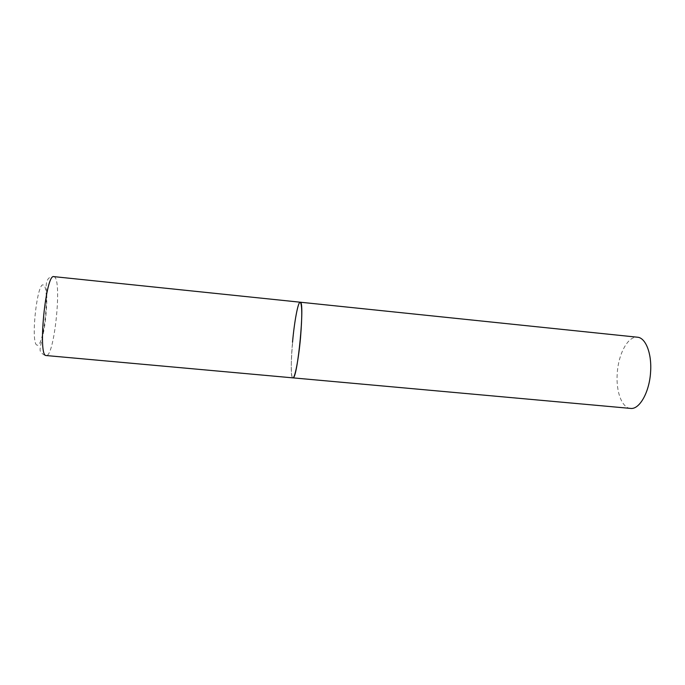 <?xml version="1.0" encoding="UTF-8"?>
<svg xmlns="http://www.w3.org/2000/svg" width="685" height="685" viewBox="0 0 685 685"><rect width="100%" height="100%" fill="white"/><g stroke="black" fill="none" stroke-linecap="round" stroke-linejoin="round"><path stroke-width="0.51" stroke-dasharray="3.42 2.57" d="M300.201 302.205L299.756 302.393C294.833 305.724 288.137 378.642 292.855 377.863C290.86 377.94 290.791 361.115 292.529 342.235M630.508 408.406C621.826 407.866 615.909 391.469 617.228 373.625C618.29 354.059 627.948 335.898 637.418 337.208M53.867 276.629L54.577 276.954C62.164 281.758 54.141 357.501 46.203 355.558C44.405 355.489 42.53 354.188 40.586 351.653C38.822 349.735 42.187 340.359 44.414 327.687C46.486 313.636 47.205 301.083 46.58 290.038C45.647 284.626 46.452 280.602 48.977 277.964L53.867 276.629M37.161 345.137C30.08 344.658 37.367 278.701 43.729 285.328C50.082 288.668 43.583 348.237 37.161 345.137"/><path stroke-width="1.03" d="M292.966 377.863C297.59 379.404 305.167 300.133 300.201 302.205C302.154 304.089 302.265 315.888 300.535 337.611C298.643 359.214 294.833 378.694 292.855 377.863L292.966 377.863M292.529 342.235C294.353 321.573 298.069 301.64 300.201 302.205L53.867 276.629C45.852 273.075 37.581 355.952 46.015 355.524L630.508 408.406C639.447 409.81 649.543 392.12 650.604 371.784C651.914 353.374 645.595 337.636 637.418 337.208L300.201 302.205"/></g></svg>
